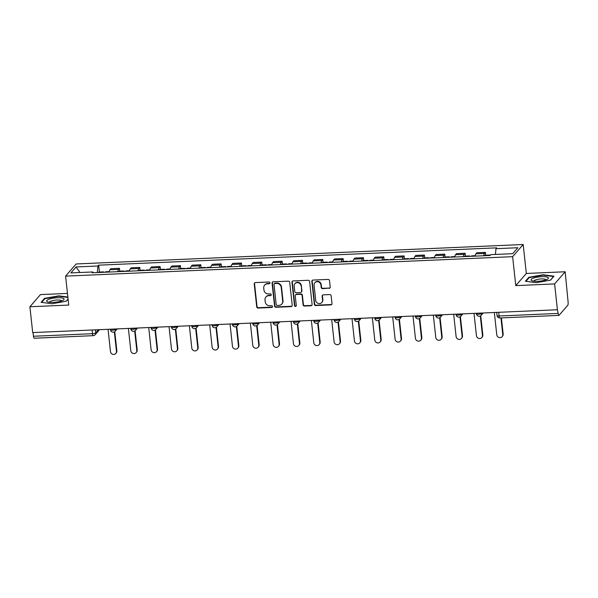 <?xml version="1.0" encoding="UTF-8"?>
<svg xmlns="http://www.w3.org/2000/svg" width="598" height="598" viewBox="0 0 598 598"><rect width="100%" height="100%" fill="white"/><g stroke="black" fill="none" stroke-linecap="round" stroke-linejoin="round"><path stroke-width="0.9" d="M269.945 282.847A0.927 0.867 -139 0 0 268.958 281.994L255.361 282.585A1.323 1.241 -139 0 0 254.225 283.915L256.714 306.841A1.323 1.241 -139 0 0 258.134 308.06L271.724 307.469A0.927 0.867 -139 0 0 272.524 306.535A0.927 0.867 -139 0 0 271.529 305.683L269.773 305.765A4.231 3.962 -139 0 1 265.235 301.863L265.026 299.949A4.231 3.962 -139 0 1 268.674 295.696L270.438 295.621A0.927 0.867 -139 0 0 271.238 294.694A0.927 0.867 -139 0 0 270.244 293.835L268.487 293.917A4.231 3.962 -139 0 1 263.95 290.015L263.74 288.109A4.231 3.962 -139 0 1 267.388 283.848L269.152 283.773A0.927 0.867 -139 0 0 269.945 282.847M329.064 288.4A1.323 1.241 -139 0 0 330.208 287.07L329.505 280.634A1.323 1.241 -139 0 0 328.093 279.416L312.993 280.073A1.323 1.241 -139 0 0 311.857 281.404L314.346 304.337A1.323 1.241 -139 0 0 315.759 305.556L330.858 304.898A1.323 1.241 -139 0 0 332.002 303.567L331.157 295.793A1.323 1.241 -139 0 0 329.737 294.575L323.279 294.859A1.323 1.241 -139 0 0 322.135 296.189L322.554 300.039A3.536 3.311 -139 0 1 318.158 303.395A3.536 3.311 -139 0 1 315.714 300.338L314.07 285.246A3.536 3.311 -139 0 1 318.472 281.89A3.536 3.311 -139 0 1 320.917 284.947L321.186 287.459A1.323 1.241 -139 0 0 322.606 288.677L329.371 288.042A1.323 1.241 -139 0 0 330.059 287.795M512.628 256.677L515.775 285.612L554.615 283.923L557.418 309.749L32.703 332.585L29.9 306.759L68.74 305.07L65.593 276.127L512.628 256.677L523.183 244.515L76.148 263.965L65.593 276.127M289.724 282.368A1.323 1.241 -139 0 0 288.303 281.15L273.211 281.808A1.323 1.241 -139 0 0 272.068 283.138L274.557 306.064A1.323 1.241 -139 0 0 275.977 307.282L291.069 306.625A1.323 1.241 -139 0 0 292.213 305.294L289.724 282.368M293.102 280.94L308.194 280.283A1.323 1.241 -139 0 1 309.615 281.501L312.104 304.434A1.323 1.241 -139 0 1 310.967 305.757L304.502 306.041A1.323 1.241 -139 0 1 303.089 304.823L302.08 295.524A1.323 1.241 -139 0 0 300.659 294.306L296.376 294.493A1.323 1.241 -139 0 0 295.233 295.823L296.287 305.503A0.927 0.867 -139 0 1 295.135 306.378A0.927 0.867 -139 0 1 294.493 305.585L291.959 282.271A1.323 1.241 -139 0 1 293.102 280.94M554.615 283.923L565.162 271.769L568.1 301.968A2.691 0.665 87.5 0 1 567.764 305.272L559.063 315.303A2.691 0.665 87.5 0 1 558.898 315.4L499.853 317.972A2.691 0.665 -92.5 0 1 499.121 315.991L558.166 313.419A2.691 0.665 87.5 0 0 558.898 315.4M67.477 293.424L40.455 294.597L29.9 306.759M565.162 271.769L526.33 273.458L523.183 244.515M557.418 309.749L558.166 313.419M93.385 335.568A2.691 0.665 -92.5 0 1 93.221 335.665L34.183 338.236A2.691 0.665 -92.5 0 1 33.451 336.255L92.488 333.684A2.691 0.658 -6.2 0 0 95.71 332.862L98.438 329.722M33.047 332.57L33.451 336.255M117.776 271.671A6.197 1.532 -92.5 0 1 118.509 269.392L109.912 269.765A6.197 1.532 87.5 0 0 109.172 272.045M109.912 269.765L110.847 268.681L119.451 268.308L119.757 271.156M118.509 269.392L119.451 268.308M140.089 270.274L139.782 267.426L131.179 267.799L130.237 268.883A6.197 1.532 87.5 0 0 129.504 271.163M138.108 270.789A6.197 1.532 -92.5 0 1 138.841 268.502L139.782 267.426M160.421 269.392L160.114 266.536L151.511 266.917L150.569 267.994A6.197 1.532 87.5 0 0 149.836 270.281M158.44 269.9A6.197 1.532 -92.5 0 1 159.173 267.62L160.114 266.536M180.753 268.502L180.447 265.654L171.843 266.028L170.901 267.112A6.197 1.532 87.5 0 0 170.168 269.392M178.772 269.018A6.197 1.532 -92.5 0 1 179.505 266.738L180.447 265.654M201.085 267.62L200.779 264.772L192.175 265.146L191.233 266.222A6.197 1.532 87.5 0 0 190.5 268.509M199.104 268.136A6.197 1.532 -92.5 0 1 199.837 265.848L200.779 264.772M221.417 266.738L221.111 263.882L212.507 264.256L211.565 265.34A6.197 1.532 87.5 0 0 210.832 267.62M219.436 267.246A6.197 1.532 -92.5 0 1 220.169 264.966L221.111 263.882M241.749 265.848L241.435 263L232.839 263.374L231.897 264.458A6.197 1.532 87.5 0 0 231.164 266.738M239.768 266.364A6.197 1.532 -92.5 0 1 240.501 264.084L241.435 263M262.081 264.966L261.767 262.118L253.171 262.492L252.229 263.569A6.197 1.532 87.5 0 0 251.496 265.856M260.093 265.482A6.197 1.532 -92.5 0 1 260.833 263.195L261.767 262.118M282.413 264.084L282.099 261.229L273.503 261.603L272.561 262.686A6.197 1.532 87.5 0 0 271.828 264.966M280.425 264.593A6.197 1.532 -92.5 0 1 281.165 262.313L282.099 261.229M302.745 263.195L302.431 260.347L293.835 260.721L292.893 261.804A6.197 1.532 87.5 0 0 292.16 264.084M300.757 263.711A6.197 1.532 -92.5 0 1 301.497 261.431L302.431 260.347M323.077 262.313L322.763 259.465L314.167 259.838L313.225 260.915A6.197 1.532 87.5 0 0 312.492 263.202M321.089 262.828A6.197 1.532 -92.5 0 1 321.829 260.541L322.763 259.465M343.409 261.423L343.095 258.575L334.499 258.949L333.557 260.033A6.197 1.532 87.5 0 0 332.824 262.313M341.421 261.939A6.197 1.532 -92.5 0 1 342.161 259.659L343.095 258.575M363.741 260.541L363.427 257.693L354.823 258.067L353.889 259.151A6.197 1.532 87.5 0 0 353.156 261.431M361.753 261.057A6.197 1.532 -92.5 0 1 362.493 258.77L363.427 257.693M384.073 259.659L383.759 256.804L375.155 257.185L374.221 258.261A6.197 1.532 87.5 0 0 373.481 260.549M382.085 260.175A6.197 1.532 -92.5 0 1 382.825 257.888L383.759 256.804M404.405 258.77L404.091 255.922L395.487 256.295L394.553 257.379A6.197 1.532 87.5 0 0 393.813 259.659M402.417 259.285A6.197 1.532 -92.5 0 1 403.157 257.005L404.091 255.922M424.73 257.888L424.423 255.04L415.819 255.413L414.885 256.49A6.197 1.532 87.5 0 0 414.145 258.777M422.749 258.403A6.197 1.532 -92.5 0 1 423.489 256.116L424.423 255.04M445.062 257.005L444.755 254.15L436.151 254.524L435.217 255.608A6.197 1.532 87.5 0 0 434.477 257.895M443.081 257.514A6.197 1.532 -92.5 0 1 443.813 255.234L444.755 254.15M465.394 256.116L465.087 253.268L456.483 253.642L455.549 254.726A6.197 1.532 87.5 0 0 454.809 257.005M463.413 256.632A6.197 1.532 -92.5 0 1 464.145 254.352L465.087 253.268M485.726 255.234L485.419 252.386L476.815 252.76L475.881 253.836A6.197 1.532 87.5 0 0 475.141 256.123M483.745 255.75A6.197 1.532 -92.5 0 1 484.477 253.462L485.419 252.386M93.161 272.74L92.787 271.955L70.893 272.912L76.058 266.955L97.96 266.005L97.295 272.561M495.406 254.442L495.989 248.686L496.714 247.849L98.677 265.168L97.96 266.005M495.989 248.686L517.883 247.729L512.718 253.687L490.823 254.636L490.098 255.473L92.062 272.793L92.787 271.955M67.866 297.042L58.806 295.846L44.514 298.372L41.09 302.319L51.951 303.747L66.243 301.228L68.09 299.097M515.775 285.612L526.33 273.458M553.98 276.201L543.119 274.774L528.826 277.3L525.395 281.247L536.257 282.675L550.549 280.148L553.98 276.201M99.425 272.045L98.677 265.168M76.058 266.955L80.02 272.516M58.851 296.249L58.806 295.846M44.581 299.015L44.514 298.372M543.156 275.17L543.119 274.774M528.894 277.943L528.826 277.3M269.877 283.288A0.927 0.867 -139 0 1 269.459 283.422L267.695 283.497A4.231 3.962 -139 0 0 264.944 284.798L264.637 285.156M265.923 297.004L266.237 296.645A4.231 3.962 -139 0 1 268.988 295.345L270.745 295.27A0.927 0.867 -139 0 0 271.163 295.135M254.673 282.832A1.323 1.241 -139 0 0 254.531 283.557L257.02 306.49A1.323 1.241 -139 0 0 258.441 307.708L272.03 307.118A0.927 0.867 -139 0 0 272.456 306.983M272.524 282.054A1.323 1.241 -139 0 0 272.374 282.779L274.863 305.713A1.323 1.241 -139 0 0 276.283 306.931L291.383 306.273A1.323 1.241 -139 0 0 292.071 306.026M274.811 283.527A0.927 0.867 -139 0 0 274.011 284.461L276.201 304.584A0.927 0.867 -139 0 0 277.188 305.436L279.042 305.361A4.231 3.962 -139 0 0 282.697 301.1L281.202 287.346A4.231 3.962 -139 0 0 276.665 283.445L274.811 283.527L275.117 283.175A0.927 0.867 -139 0 0 274.519 283.459L274.205 283.811M281.8 304.053L282.106 303.702A4.231 3.962 -139 0 0 283.004 300.749L282.697 301.1M275.117 283.175L276.971 283.093A4.231 3.962 -139 0 1 281.509 286.988L283.004 300.749M295.517 294.904L295.823 294.545A1.323 1.241 -139 0 1 296.683 294.141L300.966 293.954A1.323 1.241 -139 0 1 302.386 295.173L303.395 304.472A1.323 1.241 -139 0 0 304.816 305.69L311.274 305.406A1.323 1.241 -139 0 0 311.962 305.159M292.415 281.187A1.323 1.241 -139 0 0 292.273 281.912L294.799 305.227A0.927 0.867 -139 0 0 296.219 305.952M301.026 285.874A3.536 3.311 -139 0 0 294.934 283.706A3.536 3.311 -139 0 0 294.186 286.173L294.762 291.495A1.323 1.241 -139 0 0 296.182 292.706L300.465 292.527A1.323 1.241 -139 0 0 301.609 291.196L301.34 285.523A3.536 3.311 -139 0 0 295.248 283.355L294.934 283.706M301.325 292.116L301.631 291.764A1.323 1.241 -139 0 0 301.915 290.837L301.609 291.196M301.34 285.523L301.915 290.837M314.825 282.779L315.131 282.42A3.536 3.311 -139 0 1 321.223 284.588L321.492 287.107A1.323 1.241 -139 0 0 322.913 288.326L329.371 288.042M321.806 302.506L322.113 302.154A3.536 3.311 -139 0 0 322.86 299.688L322.554 300.039M322.591 295.106A1.323 1.241 -139 0 0 322.442 295.831L322.86 299.688M312.306 280.32A1.323 1.241 -139 0 0 312.163 281.053L314.653 303.978A1.323 1.241 -139 0 0 316.073 305.197L331.165 304.539A1.323 1.241 -139 0 0 331.853 304.292M105.33 272.217A3.364 0.837 -92.5 0 1 105.719 271.769L109.24 271.619M108.044 329.304L110.466 351.587A3.095 2.9 -139 0 0 115.803 353.485A3.095 2.9 -139 0 0 116.461 351.325L114.353 331.905M103.118 272.314A3.364 0.837 -92.5 0 1 103.506 271.866A3.364 0.837 -92.5 0 1 103.932 272.277M98.423 272.516A3.364 0.837 -92.5 0 1 98.812 272.068L103.506 271.866M114.771 331.651L116.857 350.862A3.095 2.9 41 0 1 116.199 353.022L115.803 353.485M125.662 271.328A3.364 0.837 -92.5 0 1 126.051 270.887L129.572 270.73M128.376 328.422L130.798 350.697A3.095 2.9 -139 0 0 136.135 352.603A3.095 2.9 -139 0 0 136.793 350.443L134.685 331.023M123.45 271.425A3.364 0.837 -92.5 0 1 123.838 270.984A3.364 0.837 -92.5 0 1 124.264 271.387M118.755 271.627A3.364 0.837 -92.5 0 1 119.144 271.186L123.838 270.984M135.103 330.761L137.189 349.98A3.095 2.9 41 0 1 136.531 352.14L136.135 352.603M145.994 270.446A3.364 0.837 -92.5 0 1 146.383 269.997L149.904 269.848M148.708 327.532L151.13 349.815A3.095 2.9 -139 0 0 156.467 351.714A3.095 2.9 -139 0 0 157.125 349.553L155.017 330.141M143.782 270.543A3.364 0.837 -92.5 0 1 144.17 270.094A3.364 0.837 -92.5 0 1 144.596 270.505M139.087 270.745A3.364 0.837 -92.5 0 1 139.476 270.303L144.17 270.094M155.435 329.879L157.521 349.097A3.095 2.9 41 0 1 156.863 351.258L156.467 351.714M47.07 301.527A8.753 2.145 -6.2 0 0 47.683 301.841A8.753 2.145 -6.2 0 0 55.636 302.192A8.753 2.145 -6.2 0 0 63.328 300.144A8.753 2.145 -6.2 0 0 63.739 298.589A8.753 2.145 -6.2 0 0 52.901 298.245A8.753 2.145 -6.2 0 0 47.07 301.527M61.534 300.966A5.995 1.473 -6.2 0 0 61.527 300.951A5.995 1.473 -6.2 0 0 61.28 300.585A5.995 1.473 -6.2 0 0 54.627 300.233A5.995 1.473 -6.2 0 0 49.619 302.244A5.995 1.473 -6.2 0 0 49.619 302.259M41.651 302.394L44.88 298.679L58.724 296.234L67.91 297.438M68.075 298.97L66.094 301.25M531.383 280.455A8.753 2.145 -6.2 0 0 531.996 280.768A8.753 2.145 -6.2 0 0 539.949 281.12A8.753 2.145 -6.2 0 0 547.641 279.072A8.753 2.145 -6.2 0 0 548.052 277.509A8.753 2.145 -6.2 0 0 537.213 277.173A8.753 2.145 -6.2 0 0 531.383 280.455M545.839 279.894A5.995 1.473 -6.2 0 0 545.839 279.871A5.995 1.473 -6.2 0 0 545.593 279.513A5.995 1.473 -6.2 0 0 538.94 279.154A5.995 1.473 -6.2 0 0 533.924 281.165A5.995 1.473 -6.2 0 0 533.932 281.187M525.963 281.322L529.193 277.599L543.036 275.155L553.561 276.538L550.407 280.178M166.326 269.563A3.364 0.837 -92.5 0 1 166.715 269.115L170.236 268.965M169.04 326.65L171.462 348.933A3.095 2.9 -139 0 0 176.799 350.832A3.095 2.9 -139 0 0 177.457 348.671L175.349 329.251M164.114 269.653A3.364 0.837 -92.5 0 1 164.502 269.212A3.364 0.837 -92.5 0 1 164.928 269.623M159.419 269.862A3.364 0.837 -92.5 0 1 159.808 269.414L164.502 269.212M175.767 328.997L177.853 348.208A3.095 2.9 41 0 1 177.195 350.368L176.799 350.832M186.658 268.674A3.364 0.837 -92.5 0 1 187.047 268.233L190.568 268.076M189.372 325.768L191.794 348.043A3.095 2.9 -139 0 0 197.131 349.95A3.095 2.9 -139 0 0 197.789 347.789L195.673 328.369M184.446 268.771A3.364 0.837 -92.5 0 1 184.834 268.33A3.364 0.837 -92.5 0 1 185.26 268.734M179.751 268.973A3.364 0.837 -92.5 0 1 180.14 268.532L184.834 268.33M196.099 328.108L198.185 347.326A3.095 2.9 41 0 1 197.527 349.486L197.131 349.95M206.99 267.792A3.364 0.837 -92.5 0 1 207.379 267.343L210.9 267.194M209.704 324.878L212.126 347.161A3.095 2.9 -139 0 0 217.455 349.06A3.095 2.9 -139 0 0 218.121 346.9L216.005 327.487M204.778 267.889A3.364 0.837 -92.5 0 1 205.166 267.441A3.364 0.837 -92.5 0 1 205.592 267.852M200.083 268.091A3.364 0.837 -92.5 0 1 200.472 267.65L205.166 267.441M216.431 327.226L218.517 346.444A3.095 2.9 41 0 1 217.859 348.604L217.455 349.06M227.322 266.902A3.364 0.837 -92.5 0 1 227.711 266.461L231.232 266.304M230.036 323.996L232.458 346.279A3.095 2.9 -139 0 0 237.787 348.178A3.095 2.9 -139 0 0 238.453 346.018L236.337 326.598M225.11 267A3.364 0.837 -92.5 0 1 225.498 266.559A3.364 0.837 -92.5 0 1 225.924 266.97M220.415 267.209A3.364 0.837 -92.5 0 1 220.804 266.76L225.498 266.559M236.763 326.336L238.849 345.554A3.095 2.9 41 0 1 238.191 347.715L237.787 348.178M247.654 266.02A3.364 0.837 -92.5 0 1 248.043 265.579L251.564 265.422M250.368 323.114L252.782 345.39A3.095 2.9 -139 0 0 258.119 347.289A3.095 2.9 -139 0 0 258.785 345.128L256.669 325.716M245.442 266.117A3.364 0.837 -92.5 0 1 245.83 265.676A3.364 0.837 -92.5 0 1 246.249 266.08M240.747 266.319A3.364 0.837 -92.5 0 1 241.136 265.878L245.83 265.676M257.095 325.454L259.181 344.672A3.095 2.9 41 0 1 258.523 346.833L258.119 347.289M267.986 265.138A3.364 0.837 -92.5 0 1 268.375 264.69L271.896 264.54M270.7 322.225L273.114 344.508A3.095 2.9 -139 0 0 278.451 346.406A3.095 2.9 -139 0 0 279.109 344.246L277.001 324.826M265.774 265.235A3.364 0.837 -92.5 0 1 266.162 264.787A3.364 0.837 -92.5 0 1 266.581 265.198M261.079 265.437A3.364 0.837 -92.5 0 1 261.468 264.989L266.162 264.787M277.427 324.572L279.513 343.783A3.095 2.9 41 0 1 278.855 345.943L278.451 346.406M288.318 264.249A3.364 0.837 -92.5 0 1 288.707 263.808L292.228 263.651M291.032 321.343L293.446 343.626A3.095 2.9 -139 0 0 298.783 345.524A3.095 2.9 -139 0 0 299.441 343.364L297.333 323.944M286.106 264.346A3.364 0.837 -92.5 0 1 286.494 263.905A3.364 0.837 -92.5 0 1 286.913 264.316M281.411 264.555A3.364 0.837 -92.5 0 1 281.8 264.107L286.494 263.905M297.759 323.682L299.845 342.901A3.095 2.9 41 0 1 299.187 345.061L298.783 345.524M308.65 263.367A3.364 0.837 -92.5 0 1 309.039 262.926L312.56 262.769M311.364 320.461L313.778 342.736A3.095 2.9 -139 0 0 319.115 344.635A3.095 2.9 -139 0 0 319.773 342.475L317.665 323.062M306.438 263.464A3.364 0.837 -92.5 0 1 306.819 263.015A3.364 0.837 -92.5 0 1 307.245 263.426M301.743 263.666A3.364 0.837 -92.5 0 1 302.132 263.225L306.819 263.015M318.091 322.8L320.177 342.019A3.095 2.9 41 0 1 319.519 344.179L319.115 344.635M328.982 262.485A3.364 0.837 -92.5 0 1 329.371 262.036L332.892 261.887M331.688 319.571L334.11 341.854A3.095 2.9 -139 0 0 339.447 343.753A3.095 2.9 -139 0 0 340.105 341.593L337.997 322.173M326.77 262.582A3.364 0.837 -92.5 0 1 327.151 262.133A3.364 0.837 -92.5 0 1 327.577 262.544M322.075 262.784A3.364 0.837 -92.5 0 1 322.464 262.335L327.151 262.133M338.423 321.918L340.509 341.129A3.095 2.9 41 0 1 339.851 343.289L339.447 343.753M349.314 261.595A3.364 0.837 -92.5 0 1 349.703 261.154L353.224 260.997M352.02 318.689L354.442 340.972A3.095 2.9 -139 0 0 359.779 342.871A3.095 2.9 -139 0 0 360.437 340.711L358.329 321.29M347.102 261.692A3.364 0.837 -92.5 0 1 347.483 261.251A3.364 0.837 -92.5 0 1 347.909 261.655M342.407 261.902A3.364 0.837 -92.5 0 1 342.796 261.453L347.483 261.251M358.755 321.029L360.841 340.247A3.095 2.9 41 0 1 360.183 342.407L359.779 342.871M369.646 260.713A3.364 0.837 -92.5 0 1 370.035 260.265L373.556 260.115M372.352 317.807L374.774 340.083A3.095 2.9 -139 0 0 380.111 341.981A3.095 2.9 -139 0 0 380.769 339.821L378.661 320.408M367.426 260.81A3.364 0.837 -92.5 0 1 367.815 260.362A3.364 0.837 -92.5 0 1 368.241 260.773M362.739 261.012A3.364 0.837 -92.5 0 1 363.128 260.571L367.815 260.362M379.08 320.147L381.173 339.365A3.095 2.9 41 0 1 380.515 341.525L380.111 341.981M389.978 259.831A3.364 0.837 -92.5 0 1 390.367 259.382L393.888 259.233M392.684 316.918L395.106 339.201A3.095 2.9 -139 0 0 400.443 341.099A3.095 2.9 -139 0 0 401.101 338.939L398.993 319.519M387.758 259.921A3.364 0.837 -92.5 0 1 388.147 259.48A3.364 0.837 -92.5 0 1 388.573 259.891M383.071 260.13A3.364 0.837 -92.5 0 1 383.46 259.682L388.147 259.48M399.412 319.265L401.505 338.475A3.095 2.9 41 0 1 400.847 340.636L400.443 341.099M410.31 258.941A3.364 0.837 -92.5 0 1 410.699 258.5L414.22 258.343M413.016 316.036L415.438 338.311A3.095 2.9 -139 0 0 420.775 340.217A3.095 2.9 -139 0 0 421.433 338.057L419.325 318.637M408.09 259.039A3.364 0.837 -92.5 0 1 408.479 258.598A3.364 0.837 -92.5 0 1 408.905 259.001M403.403 259.24A3.364 0.837 -92.5 0 1 403.792 258.799L408.479 258.598M419.744 318.375L421.837 337.593A3.095 2.9 41 0 1 421.179 339.754L420.775 340.217M430.642 258.059A3.364 0.837 -92.5 0 1 431.031 257.611L434.552 257.461M433.348 315.146L435.77 337.429A3.095 2.9 -139 0 0 441.107 339.328A3.095 2.9 -139 0 0 441.765 337.167L439.657 317.755M428.422 258.157A3.364 0.837 -92.5 0 1 428.811 257.708A3.364 0.837 -92.5 0 1 429.237 258.119M423.735 258.358A3.364 0.837 -92.5 0 1 424.124 257.917L428.811 257.708M440.076 317.493L442.169 336.711A3.095 2.9 41 0 1 441.503 338.872L441.107 339.328M450.974 257.177A3.364 0.837 -92.5 0 1 451.363 256.729L454.884 256.579M453.68 314.264L456.102 336.547A3.095 2.9 -139 0 0 461.439 338.446A3.095 2.9 -139 0 0 462.097 336.285L459.989 316.865M448.754 257.267A3.364 0.837 -92.5 0 1 449.143 256.826A3.364 0.837 -92.5 0 1 449.569 257.237M444.067 257.476A3.364 0.837 -92.5 0 1 444.449 257.028L449.143 256.826M460.408 316.604L462.501 335.822A3.095 2.9 41 0 1 461.835 337.982L461.439 338.446M471.306 256.288A3.364 0.837 -92.5 0 1 471.695 255.847L475.216 255.69M474.012 313.382L476.434 335.657A3.095 2.9 -139 0 0 481.771 337.556A3.095 2.9 -139 0 0 482.429 335.396L480.321 315.983M469.086 256.385A3.364 0.837 -92.5 0 1 469.475 255.944A3.364 0.837 -92.5 0 1 469.901 256.348M464.399 256.587A3.364 0.837 -92.5 0 1 464.781 256.146L469.475 255.944M480.74 315.722L482.825 334.94A3.095 2.9 41 0 1 482.167 337.1L481.771 337.556M494.344 312.492L496.766 334.775A3.095 2.9 -139 0 0 502.103 336.674A3.095 2.9 -139 0 0 502.761 334.514L500.96 317.919M489.418 255.503A3.364 0.837 -92.5 0 1 489.807 255.054A3.364 0.837 -92.5 0 1 490.181 255.376M484.731 255.705A3.364 0.837 -92.5 0 1 485.113 255.264L489.807 255.054M501.408 317.904L503.157 334.05A3.095 2.9 41 0 1 502.499 336.211L502.103 336.674M95.388 329.857L95.71 332.862A2.691 2.527 -139 0 1 95.142 334.738L99.537 329.677M464.145 254.352L455.549 254.726M443.813 255.234L435.217 255.608M423.489 256.116L414.885 256.49M403.157 257.005L394.553 257.379M382.825 257.888L374.221 258.261M362.493 258.77L353.889 259.151M342.161 259.659L333.557 260.033M321.829 260.541L313.225 260.915M301.497 261.431L292.893 261.804M281.165 262.313L272.561 262.686M260.833 263.195L252.229 263.569M240.501 264.084L231.897 264.458M220.169 264.966L211.565 265.34M199.837 265.848L191.233 266.222M179.505 266.738L170.901 267.112M159.173 267.62L150.569 267.994M138.841 268.502L130.237 268.883M484.477 253.462L475.881 253.836M481.689 313.046L481.734 313.457L482.1 313.031M461.357 313.928L461.402 314.339L461.768 313.913M441.025 314.817L441.07 315.228L441.436 314.795M420.693 315.699L420.738 316.11L421.104 315.684M400.361 316.581L400.406 316.992L400.772 316.566M380.029 317.471L380.074 317.882L380.448 317.448M359.697 318.353L359.742 318.764L360.116 318.338M339.365 319.242L339.41 319.646L339.784 319.22M319.033 320.124L319.078 320.535L319.452 320.109M298.701 321.006L298.746 321.418L299.12 320.991M278.369 321.896L278.414 322.3L278.788 321.874M258.037 322.778L258.082 323.189L258.456 322.763M237.705 323.66L237.75 324.071L238.124 323.645M217.373 324.55L217.418 324.953L217.792 324.527M197.041 325.432L197.086 325.843L197.46 325.417M176.709 326.314L176.754 326.725L177.128 326.299M156.377 327.203L156.422 327.614L156.796 327.181M136.052 328.085L136.09 328.496L136.464 328.07M115.72 328.975L115.765 329.378L116.132 328.952M110.413 329.199L110.481 329.782A2.691 0.658 -6.2 0 0 112.88 330.186A2.691 0.658 -6.2 0 0 115.765 329.378A2.691 2.527 41 0 1 115.19 331.262L117.23 328.907M130.745 328.317L130.812 328.9A2.691 0.658 -6.2 0 0 133.212 329.296A2.691 0.658 -6.2 0 0 136.09 328.496A2.691 2.527 41 0 1 135.522 330.373L137.562 328.018M151.077 327.435L151.144 328.018A2.691 0.658 -6.2 0 0 153.544 328.414A2.691 0.658 -6.2 0 0 156.422 327.614A2.691 2.527 41 0 1 155.854 329.491L157.894 327.136M171.409 326.545L171.477 327.128A2.691 0.658 -6.2 0 0 173.876 327.525A2.691 0.658 -6.2 0 0 176.754 326.725A2.691 2.527 41 0 1 176.186 328.608L178.226 326.254M191.741 325.663L191.801 326.246A2.691 0.658 -6.2 0 0 194.208 326.643A2.691 0.658 -6.2 0 0 197.086 325.843A2.691 2.527 41 0 1 196.518 327.719L198.558 325.364M212.073 324.781L212.133 325.364A2.691 0.658 -6.2 0 0 214.54 325.761A2.691 0.658 -6.2 0 0 217.418 324.953A2.691 2.527 41 0 1 216.85 326.837L218.89 324.482M232.405 323.892L232.465 324.475A2.691 0.658 -6.2 0 0 234.872 324.871A2.691 0.658 -6.2 0 0 237.75 324.071A2.691 2.527 41 0 1 237.182 325.947L239.222 323.6M252.737 323.01L252.797 323.593A2.691 0.658 -6.2 0 0 255.204 323.989A2.691 0.658 -6.2 0 0 258.082 323.189A2.691 2.527 41 0 1 257.514 325.065L259.554 322.711M273.069 322.128L273.129 322.703A2.691 0.658 -6.2 0 0 275.536 323.107A2.691 0.658 -6.2 0 0 278.414 322.3A2.691 2.527 41 0 1 277.846 324.183L279.886 321.829M293.401 321.238L293.461 321.821A2.691 0.658 -6.2 0 0 295.868 322.217A2.691 0.658 -6.2 0 0 298.746 321.418A2.691 2.527 41 0 1 298.17 323.294L300.218 320.939M313.733 320.356L313.793 320.939A2.691 0.658 -6.2 0 0 316.2 321.335A2.691 0.658 -6.2 0 0 319.078 320.535A2.691 2.527 41 0 1 318.502 322.412L320.55 320.057M334.065 319.467L334.125 320.05A2.691 0.658 -6.2 0 0 336.532 320.453A2.691 0.658 -6.2 0 0 339.41 319.646A2.691 2.527 41 0 1 338.834 321.53L340.882 319.175M354.397 318.584L354.457 319.168A2.691 0.658 -6.2 0 0 356.864 319.564A2.691 0.658 -6.2 0 0 359.742 318.764A2.691 2.527 41 0 1 359.166 320.64L361.214 318.286M374.729 317.702L374.789 318.286A2.691 0.658 -6.2 0 0 377.196 318.682A2.691 0.658 -6.2 0 0 380.074 317.882A2.691 2.527 41 0 1 379.498 319.758L381.546 317.403M395.061 316.813L395.121 317.396A2.691 0.658 -6.2 0 0 397.52 317.792A2.691 0.658 -6.2 0 0 400.406 316.992A2.691 2.527 41 0 1 399.83 318.876L401.878 316.521M415.386 315.931L415.453 316.514A2.691 0.658 -6.2 0 0 417.853 316.91A2.691 0.658 -6.2 0 0 420.738 316.11A2.691 2.527 41 0 1 420.162 317.986L422.203 315.632M435.718 315.049L435.785 315.632A2.691 0.658 -6.2 0 0 438.185 316.028A2.691 0.658 -6.2 0 0 441.07 315.228A2.691 2.527 41 0 1 440.494 317.104L442.535 314.75M456.05 314.159L456.117 314.742A2.691 0.658 -6.2 0 0 458.517 315.139A2.691 0.658 -6.2 0 0 461.402 314.339A2.691 2.527 41 0 1 460.826 316.215L462.867 313.868M476.382 313.277L476.449 313.86A2.691 0.658 -6.2 0 0 478.849 314.256A2.691 0.658 -6.2 0 0 481.734 313.457A2.691 2.527 41 0 1 481.158 315.333L483.199 312.978M92.092 329.999L92.488 333.684A2.691 0.665 -92.5 0 0 93.221 335.665A2.691 2.691 0 0 0 95.142 334.738M498.725 312.306L499.121 315.991A2.691 0.658 -6.2 0 1 497.058 315.572A2.691 2.691 0 0 0 499.853 317.972M116.857 350.862L116.461 351.325M137.189 349.98L136.793 350.443M157.521 349.097L157.125 349.553M177.853 348.208L177.457 348.671M198.185 347.326L197.789 347.789M218.517 346.444L218.121 346.9M238.849 345.554L238.453 346.018M259.181 344.672L258.785 345.128M279.513 343.783L279.109 344.246M299.845 342.901L299.441 343.364M320.177 342.019L319.773 342.475M340.509 341.129L340.105 341.593M360.841 340.247L360.437 340.711M381.173 339.365L380.769 339.821M401.505 338.475L401.101 338.939M421.837 337.593L421.433 338.057M442.169 336.711L441.765 337.167M462.501 335.822L462.097 336.285M482.825 334.94L482.429 335.396M503.157 334.05L502.761 334.514M110.481 329.782A2.691 2.691 0 0 0 115.19 331.262M130.812 328.9A2.691 2.691 0 0 0 135.522 330.373M151.144 328.018A2.691 2.691 0 0 0 155.854 329.491M171.477 327.128A2.691 2.691 0 0 0 176.186 328.608M191.801 326.246A2.691 2.691 0 0 0 196.518 327.719M212.133 325.364A2.691 2.691 0 0 0 216.85 326.837M232.465 324.475A2.691 2.691 0 0 0 237.182 325.947M252.797 323.593A2.691 2.691 0 0 0 257.514 325.065M273.129 322.703A2.691 2.691 0 0 0 277.846 324.183M293.461 321.821A2.691 2.691 0 0 0 298.17 323.294M313.793 320.939A2.691 2.691 0 0 0 318.502 322.412M334.125 320.05A2.691 2.691 0 0 0 338.834 321.53M354.457 319.168A2.691 2.691 0 0 0 359.166 320.64M374.789 318.286A2.691 2.691 0 0 0 379.498 319.758M395.121 317.396A2.691 2.691 0 0 0 399.83 318.876M415.453 316.514A2.691 2.691 0 0 0 420.162 317.986M435.785 315.632A2.691 2.691 0 0 0 440.494 317.104M456.117 314.742A2.691 2.691 0 0 0 460.826 316.215M476.449 313.86A2.691 2.691 0 0 0 481.158 315.333M496.714 312.395L497.058 315.572"/></g></svg>

